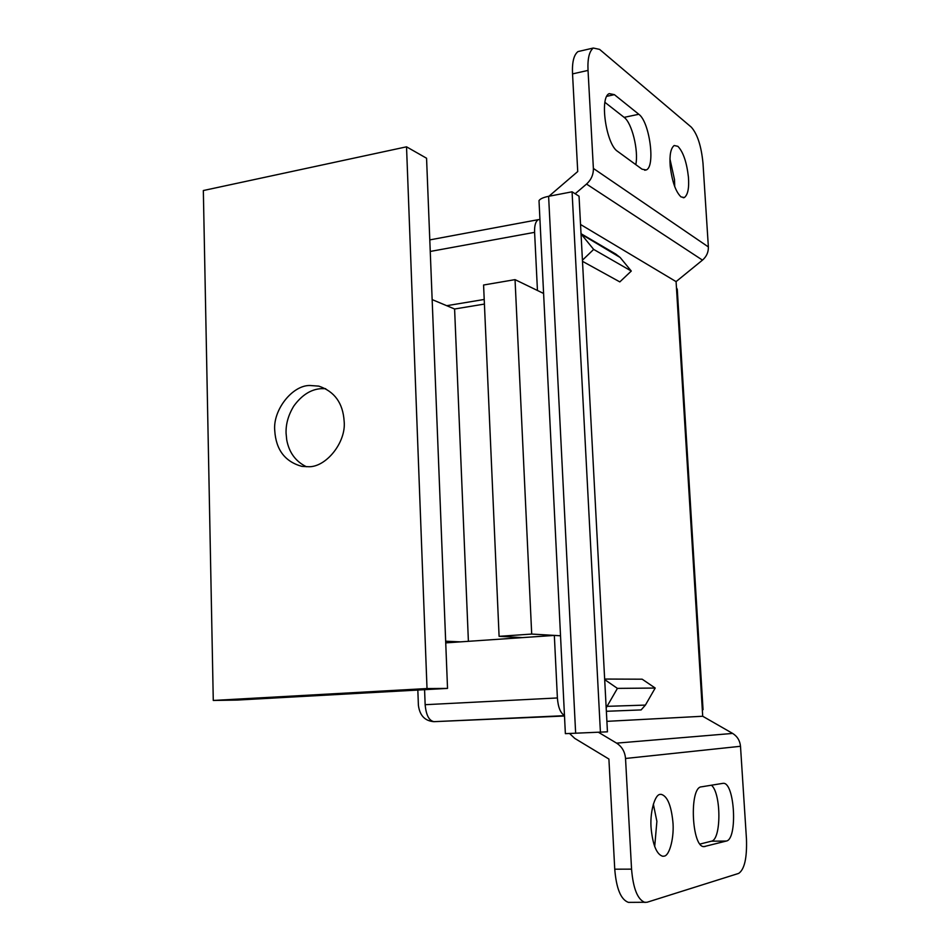 <?xml version="1.0" encoding="UTF-8"?>
<svg xmlns="http://www.w3.org/2000/svg" width="950" height="950" viewBox="0 0 950 950"><rect width="100%" height="100%" fill="white"/><g stroke="black" fill="none" stroke-linecap="round" stroke-linejoin="round"><path stroke-width="1.43" d="M543.602 293.467L515.043 279.632L483.574 285.012L499.094 636.334L522.583 637.604M515.043 279.632L531.703 634.066L560.524 635.764M531.703 634.066L499.094 636.334M484.417 304.071L454.599 308.999L468.397 641.321M325.696 388.669L321.088 388.657C310.876 389.334 301.803 395.105 293.847 405.983C288.325 415.019 285.736 424.139 286.081 433.354L286.722 439.85C289.061 452.509 295.628 461.463 306.387 466.747M274.752 430.694C275.987 449.813 285.036 461.712 301.91 466.379L308.109 466.711C325.743 467.792 346.429 442.344 344.137 421.183C342.962 403.073 334.507 391.388 318.784 386.128L310.056 385.498C292.481 384.999 272.686 410.056 274.752 430.694M213.275 700.459L203.336 190.534L406.529 146.822L427.013 688.548L213.275 700.459L237.025 700.079L447.533 688.406L427.013 688.548M447.533 688.406L426.562 158.234L406.529 146.822M663.979 856.152L662.756 856.271C656.83 854.525 652.994 845.571 651.237 829.421C649.467 813.675 654.669 793.844 660.44 794.39L661.129 794.342C667.137 795.898 671.033 804.816 672.814 821.097C674.536 836.178 669.762 856.033 663.979 856.152M653.339 804.127L656.889 821.346L654.693 846.604M681.008 196.899C675.64 191.722 672.042 181.414 670.201 165.977C669.394 155.088 670.724 148.259 674.191 145.504L677.873 146.324C683.169 151.822 686.684 162.046 688.418 176.985C689.261 187.969 687.895 194.833 684.344 197.553L681.008 196.899M669.976 159.078L674.512 179.633L674.738 186.723M539.944 219.521L538.27 219.664C535.562 221.421 534.351 225.649 534.601 232.346L430.243 251.453M564.478 715.671L434.043 721.668C429.056 720.765 426.099 715.113 425.149 704.698L557.389 697.953C558.125 707.346 560.488 713.189 564.466 715.457M606.183 707.845L617.417 688.382L604.687 679.606M607.157 706.337L645.406 705.09L655.203 688.049L617.417 688.382M655.203 688.049L642.188 679.203L604.651 679.048M582.492 261.321L619.828 281.901L631.287 271.047L620.148 257.486L581.044 234.068M631.287 271.047L593.667 249.411L582.112 235.232M582.433 260.193L593.667 249.411M629.292 902.381L628.413 902.369C620.896 899.697 616.336 888.63 614.745 869.191L608.903 759.038L574.762 738.399L569.596 733.531M711.443 785.211C721.335 793.381 721.406 839.931 711.372 841.201L700.031 844.051M424.579 689.676L425.149 704.698M557.389 697.953L554.337 635.419L445.728 642.877M554.337 635.419L560.536 635.788M537.451 290.498L534.601 232.346M446.738 305.698L484.203 299.464M434.043 721.668L433.877 721.668C424.864 720.943 419.71 715.469 418.392 705.256L417.834 690.056M580.533 224.485L676.079 281.616L702.311 709.697L703.047 709.674L702.311 709.697L702.703 716.252L732.64 733.424C737.319 736.333 739.931 740.62 740.501 746.284L746.462 839.052C747.08 857.981 744.491 869.428 738.684 873.394L647.033 902.262L628.413 902.369M598.583 732.367L616.597 743.137L732.64 733.424M614.745 869.191L631.56 869.143L625.528 758.48C624.934 751.735 621.953 746.617 616.597 743.137M676.447 287.696L677.267 289.311L703.047 709.674M548.922 196.258L577.731 171.534L572.541 73.898C571.983 62.356 573.788 54.922 577.956 51.597L580.308 51.051M708.367 246.929L702.988 163.186C701.314 146.062 697.419 134.045 691.303 127.146L599.592 49.388L593.299 48.034C589.214 51.359 587.456 58.817 588.038 70.407L593.382 168.435L708.367 246.929C708.522 252.166 706.551 256.559 702.477 260.122L676.079 281.616M631.56 869.143C633.175 888.678 637.676 899.793 645.074 902.476M614.389 94.656L638.804 114.273C649.681 121.837 655.643 167.069 646.154 169.955L642.034 169.183L617.607 151.371C606.148 144.531 599.272 97.102 609.271 93.623L614.389 94.656L606.824 96.306M638.804 114.273L624.126 117.361L604.936 102.339M624.126 117.361C631.952 122.859 638.732 150.599 635.799 164.635M722.724 783.382L723.235 783.334C734.706 782.04 737.865 839.313 726.334 841.047L704.021 846.616C691.6 847.578 689.059 787.028 701.409 786.837L722.724 783.382M539.362 207.777L539.006 200.64C540.134 198.835 543.341 197.398 548.613 196.317L572.066 191.805L579.037 196.211L607.454 731.821L565.369 733.649L565.084 727.771M565.369 733.649L539.006 200.64M572.066 191.805L600.424 732.296M645.406 705.09L641.119 709.923L606.373 711.289M581.02 233.688L615.79 254.078L620.148 257.486M606.908 721.347L702.703 716.252M593.382 168.435C593.501 174.574 591.221 179.787 586.53 184.062L575.166 193.764M454.599 308.999L432.155 299.594M445.669 641.203L460.465 641.867M433.901 721.668L564.502 716.003L433.877 721.668M588.038 70.407L572.541 73.898M726.334 841.047L711.372 841.201M705.043 846.521L703.404 846.533M548.613 196.317L575.653 733.305M625.528 758.48L740.501 746.284M586.53 184.062L702.477 260.122M683.216 197.766L684.344 197.553M538.27 219.664L429.792 239.899M577.956 51.597L593.299 48.034M646.154 169.955L644.682 170.24"/></g></svg>
